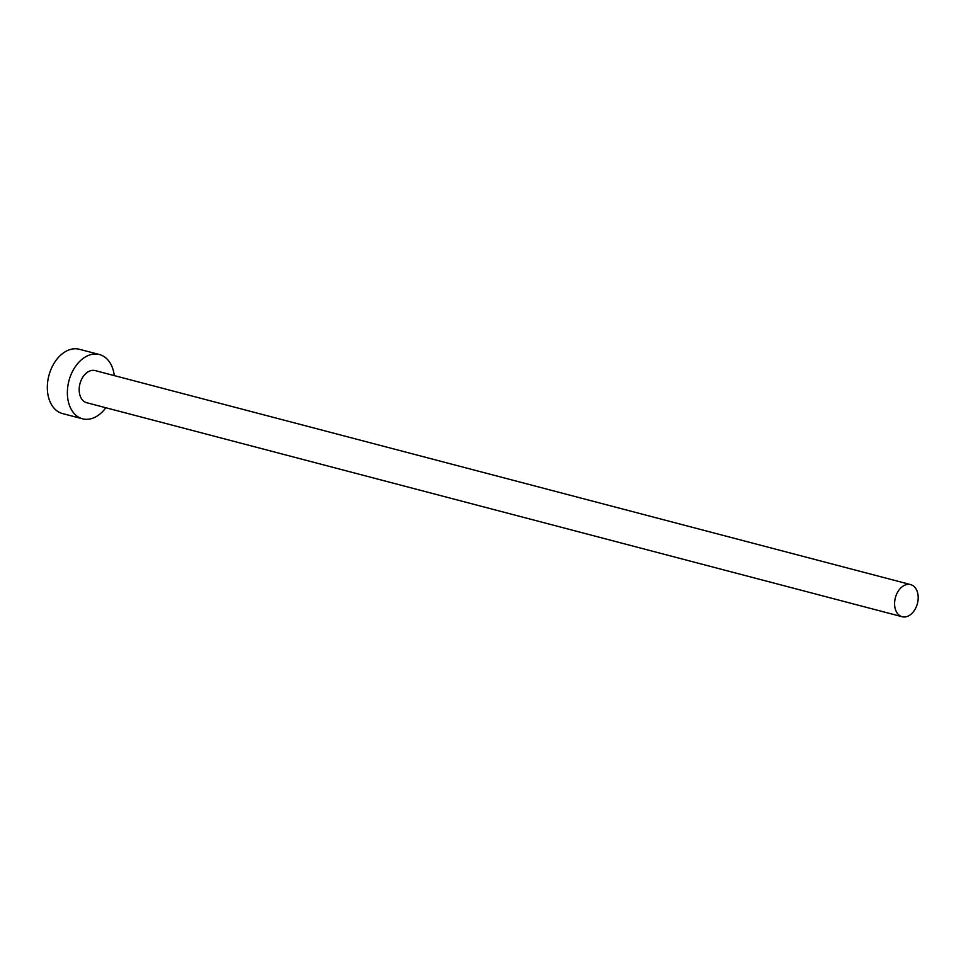 <?xml version="1.0" encoding="UTF-8"?>
<svg xmlns="http://www.w3.org/2000/svg" width="966" height="966" viewBox="0 0 966 966"><rect width="100%" height="100%" fill="white"/><g stroke="black" fill="none" stroke-linecap="round" stroke-linejoin="round"><path stroke-width="1.45" d="M912.459 585.336A16.615 11.399 104.7 0 0 910.6 584.587A16.615 11.399 104.7 0 0 895.772 596.384A16.615 11.399 104.7 0 0 900.324 615.994A16.615 11.399 104.7 0 0 902.172 616.731A16.615 11.399 104.7 0 0 917 604.945A16.615 11.399 104.7 0 0 912.459 585.336M910.6 584.587L95.187 370.594A16.615 11.399 104.7 0 0 80.359 382.391A16.615 11.399 104.7 0 0 84.911 402.001A16.615 11.399 104.7 0 0 86.759 402.737L902.172 616.731M114.29 375.605A33.23 22.786 104.7 0 0 103.108 356.019A33.23 22.786 104.7 0 0 99.413 354.522A33.23 22.786 104.7 0 0 69.745 378.104A33.23 22.786 104.7 0 0 78.838 417.324A33.23 22.786 104.7 0 0 82.545 418.809A33.23 22.786 104.7 0 0 105.849 407.749M99.413 354.522L79.357 349.269A33.23 22.786 104.7 0 0 49.701 372.84A33.23 22.786 104.7 0 0 58.793 412.059A33.23 22.786 104.7 0 0 62.488 413.557L82.545 418.809"/></g></svg>

